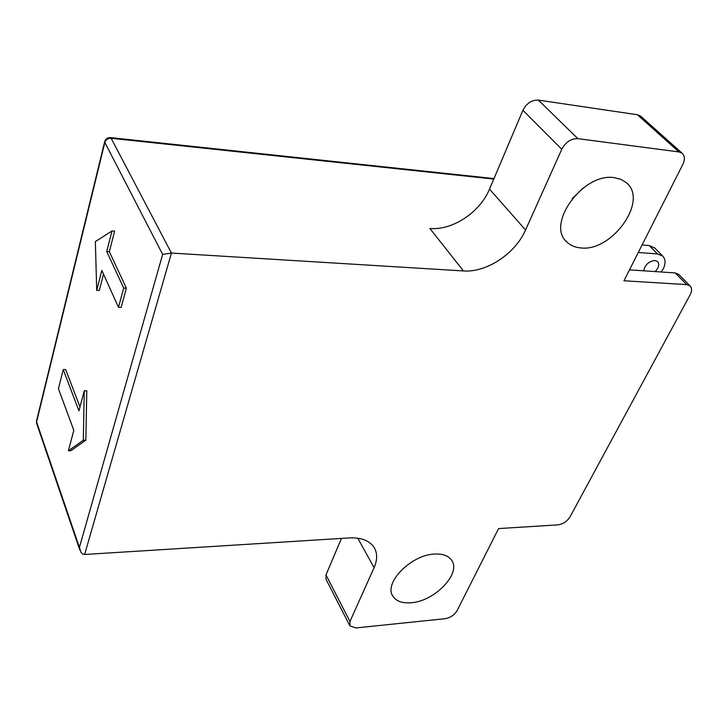 <?xml version="1.0" encoding="UTF-8"?>
<svg xmlns="http://www.w3.org/2000/svg" width="728" height="728" viewBox="0 0 728 728"><rect width="100%" height="100%" fill="white"/><g stroke="black" fill="none" stroke-linecap="round" stroke-linejoin="round"><path stroke-width="1.09" d="M643.67 270.816C645.026 264.755 648.794 261.316 654.954 260.506L657.557 261.543C659.641 264.255 658.849 267.604 655.173 271.589M614.341 177.668L620.948 179.352L626.335 182.692C648.894 200.518 611.875 252.116 580.762 247.911C575.156 247.456 570.579 245.527 567.021 242.133C545.5 224.706 583.046 172.309 614.341 177.668M583.356 187.869L572.244 198.571M411.147 602.739C434.916 601.337 461.98 572.89 451.36 559.932C448.066 555.573 442.415 553.617 434.407 554.072C410.637 554.873 382.928 583.765 393.175 596.587C396.605 601.383 402.602 603.43 411.147 602.739M96.715 290.399L101.847 270.452L118.491 307.334L121.157 307.434L126.372 288.188L109.337 251.67L114.651 231.122L112.021 230.94L95.359 241.632L96.715 290.399L99.29 290.517L103.522 274.156M79.98 406.979L65.693 369.56L63.245 369.533L58.431 388.707L73.81 430.321L68.414 450.759L70.889 450.714L85.858 440.194L86.787 390.809L84.257 390.8L78.952 410.883L63.245 369.533M341.45 538.411L325.989 574.893L349.959 621.475L374.083 567.694C377.568 559.695 377.486 552.816 373.837 547.037C369.169 540.449 360.961 537.419 349.194 537.928L84.639 554.481L82.837 554.108L81.117 552.661L79.425 547.429L162.635 254.418L171.426 253.062L463.445 270.943L429.866 228.446C452.297 230.649 480.052 212.339 489.507 189.125L522.922 110.283C526.572 103.276 531.722 99.882 538.365 100.1L637.419 114.751L640.595 116.107L682.172 153.262C684.875 155.828 685.094 159.541 682.837 164.41L623.96 280.771L686.713 284.612L675.175 272.927L629.483 269.861M675.175 272.927L678.551 274.247L690.089 285.922C692.064 287.988 692.091 290.927 690.162 294.74L570.088 516.762C567.103 521.412 562.999 524.115 557.794 524.879L498.589 528.583L457.029 610.728C454.336 615.096 450.304 617.763 444.926 618.718L355.937 627.936L349.913 625.898L349.959 621.475M690.089 285.922L686.713 284.612M682.172 153.262L678.96 151.934L637.419 114.751M538.365 100.1L577.868 138.648L678.96 151.934M577.868 138.648C571.061 138.529 565.692 142.069 561.77 149.267L522.922 110.283M489.507 189.125L525.561 229.984L561.77 149.267M525.561 229.984C515.315 253.708 486.431 272.754 463.445 270.943M349.668 625.416L326.026 579.333L325.989 574.893M661.033 271.981L663.472 268.505C665.802 263.136 665.529 258.977 662.653 256.01L657.511 253.945L649.212 245.545L654.79 248.075M649.212 245.545L642.069 244.972M657.511 253.945L638.274 252.48M118.491 307.334L123.687 288.061L106.725 251.506L112.021 230.94M106.725 251.506L109.337 251.67M123.687 288.061L126.372 288.188M68.414 450.759L83.329 440.24L85.858 440.194M83.329 440.24L84.257 390.8M162.635 254.418L104.841 142.442L36.582 421.967L79.425 547.429M493.775 179.061L111.147 138.284L171.426 253.062L84.639 554.481M374.083 567.694L357.794 538.22M79.807 549.986L36.719 423.66L36.573 420.748L104.677 141.687M104.841 142.442C105.851 139.621 107.953 138.238 111.147 138.284L110.392 137.61C107.553 137.51 105.669 138.784 104.741 141.414L104.841 142.442M392.337 595.095L393.175 596.587M565.583 240.549L567.021 242.133M662.653 256.01L654.345 247.629M36.491 421.084L36.573 423.223M110.392 137.61L493.975 178.578"/></g></svg>

